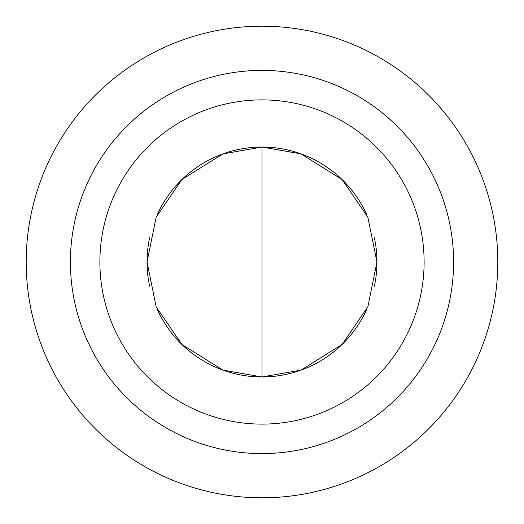 <?xml version="1.0" encoding="UTF-8"?>
<svg xmlns="http://www.w3.org/2000/svg" width="524" height="524" viewBox="0 0 524 524"><rect width="100%" height="100%" fill="white"/><g stroke="black" fill="none" stroke-linecap="round" stroke-linejoin="round"><path stroke-width="0.79" d="M453.588 262A191.588 191.588 0 0 0 262 70.413A191.588 191.588 0 0 0 70.413 262A191.588 191.588 0 0 0 262 453.588A191.588 191.588 0 0 0 453.588 262M497.8 262A235.8 235.8 0 0 0 262 26.2A235.8 235.8 0 0 0 26.2 262A235.8 235.8 0 0 0 262 497.8A235.8 235.8 0 0 0 497.8 262M424.113 262A162.113 162.113 0 0 1 180.944 402.393A162.113 162.113 0 0 1 180.944 121.607A162.113 162.113 0 0 1 424.113 262M374.352 237.7A114.953 114.953 0 0 1 374.352 286.3M366.872 309.075A114.953 114.953 0 0 1 157.128 309.075M149.648 286.3A114.953 114.953 0 0 1 149.648 237.7M157.128 214.925A114.953 114.953 0 0 1 366.872 214.925M262 376.953L301.012 370.127L342.126 344.425L367.841 306.854L376.953 262L367.841 217.146L342.126 179.575L301.012 153.873L262 147.048L222.988 153.873L181.874 179.575L156.159 217.146L147.048 262L156.159 306.854L181.874 344.425L222.988 370.127L262 376.953L262 147.048"/></g></svg>
